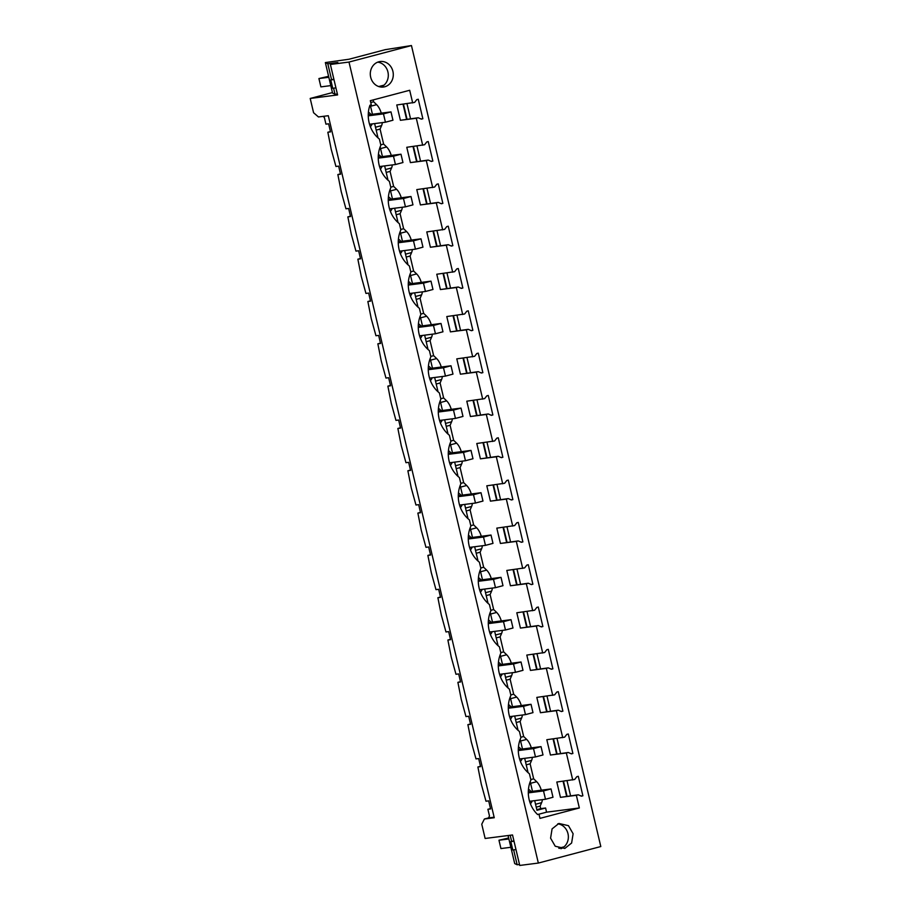 <?xml version="1.0" encoding="UTF-8"?>
<svg xmlns="http://www.w3.org/2000/svg" width="911" height="911" viewBox="0 0 911 911"><rect width="100%" height="100%" fill="white"/><g stroke="black" fill="none" stroke-linecap="round" stroke-linejoin="round"><path stroke-width="1.37" d="M325.352 62.574L327.812 63.77L337.822 62.495L330.386 64.453L348.993 62.062L411.453 45.55L385.194 49.672L349.118 59.215L325.352 62.574L332.561 93.07L335.02 94.266L337.366 93.958M406.579 119.239L403.015 104.173M416.578 161.554L413.013 146.489M426.587 203.87L423.023 188.805M436.585 246.186L433.021 231.121M446.595 288.502L443.031 273.437M456.593 330.818L453.029 315.753M466.591 373.134L463.027 358.069M476.601 415.45L473.037 400.385M486.599 457.766L483.035 442.7M496.609 500.082L493.045 485.005M506.607 542.398L503.043 527.321M516.605 584.714L513.052 569.637M526.615 627.03L523.051 611.953M536.613 669.346L533.049 654.269M546.623 711.662L543.058 696.585M556.621 753.978L553.057 738.901M566.619 796.294L563.066 781.217M323.086 116.369L324.362 117.485L325.944 124.158L328.62 123.816L330.534 131.901L327.846 132.243L331.24 149.438L335.943 166.474L338.63 166.132L340.532 174.217L337.856 174.559L341.249 191.754L345.941 208.79L348.628 208.448L350.541 216.533L347.854 216.875L351.247 234.07L355.95 251.106L358.627 250.764L360.54 258.849L357.864 259.191L361.257 276.386L365.949 293.422L368.636 293.08L370.549 301.165L367.862 301.507L371.255 318.702L375.958 335.738L378.634 335.396L380.547 343.47L377.86 343.823L381.265 361.018L385.957 378.054L388.644 377.712L390.546 385.786L387.87 386.139L391.263 403.334L395.955 420.37L398.642 420.028L400.555 428.102L397.868 428.455L401.261 445.65L405.964 462.686L408.64 462.344L410.554 470.418L407.877 470.771L411.271 487.966L415.963 505.001L418.65 504.66L420.563 512.734L417.876 513.087L421.269 530.282L425.972 547.317L428.648 546.976L430.561 555.05L427.874 555.403L431.279 572.598L435.97 589.633L438.658 589.292L440.56 597.365L437.884 597.707L441.277 614.914L445.98 631.949L448.656 631.608L450.569 639.681L447.882 640.023L451.275 657.23L455.978 674.265L458.666 673.924L460.567 681.997L457.891 682.339L461.285 699.546L465.976 716.581L468.664 716.24L470.577 724.313L467.89 724.655L471.283 741.861L475.986 758.897L478.662 758.556L480.575 766.629L477.888 766.971L481.293 784.177L485.984 801.213L488.672 800.871L490.585 808.945L487.897 809.287L489.48 815.971L488.478 817.93L484.401 819L494.252 817.736L328.302 115.708L318.451 116.961L313.578 112.725L310.195 98.456L337.594 94.938L330.386 64.453M332.447 92.58L310.195 98.456M384.032 85.144L378.714 86.545M383.349 85.68L379.352 86.739M557.008 738.4L560.572 753.465M546.999 696.084L550.563 711.149M537 653.768L540.565 668.833M527.002 611.452L530.566 626.517M516.992 569.136L520.557 584.213M506.994 526.82L510.559 541.897M496.985 484.504L500.549 499.581M486.986 442.188L490.551 457.265M476.988 399.872L480.541 414.949M466.979 357.556L470.543 372.633M456.98 315.24L460.545 330.317M446.971 272.924L450.535 288.001M436.973 230.608L440.537 245.685M426.963 188.292L430.527 203.369M416.965 145.976L420.529 161.053M406.966 103.66L410.531 118.737M567.006 780.716L570.571 795.781M422.852 118.737L418.24 99.242L416.76 99.641L414.607 102.419L396.775 104.97L400.396 120.298L418.229 117.747L421.372 119.136L422.852 118.737L421.007 118.977M432.85 161.053L428.238 141.558L426.758 141.957L424.606 144.735L406.773 147.286L410.394 162.614L428.227 160.063L431.37 161.452L432.85 161.053L431.017 161.293M442.86 203.369L438.248 183.874L436.768 184.273L434.615 187.051L416.782 189.602L420.404 204.929L438.237 202.379L441.368 203.757L442.86 203.369L441.015 203.608M452.858 245.685L448.246 226.19L446.766 226.588L444.614 229.367L426.781 231.918L430.402 247.245L448.235 244.695L451.378 246.072L452.858 245.685L451.025 245.924M462.856 288.001L458.256 268.506L456.775 268.904L454.623 271.683L436.779 274.234L440.412 289.561L458.244 287.011L461.376 288.388L462.856 288.001L461.023 288.24M472.866 330.317L468.254 310.822L466.774 311.22L464.621 313.999L446.789 316.55L450.41 331.877L468.243 329.326L471.386 330.704L472.866 330.317L471.033 330.556M482.864 372.633L478.264 353.138L476.772 353.536L474.62 356.315L456.787 358.866L460.408 374.193L478.252 371.642L481.384 373.02L482.864 372.633L481.031 372.872M492.874 414.949L488.262 395.454L486.781 395.852L484.629 398.631L466.796 401.182L470.418 416.509L488.25 413.958L491.382 415.336L492.874 414.949L491.029 415.188M502.872 457.265L498.26 437.77L496.78 438.168L494.627 440.947L476.795 443.498L480.416 458.825L498.249 456.274L501.392 457.652L502.872 457.265L501.039 457.504M512.87 499.581L508.27 480.086L506.789 480.484L504.637 483.263L486.804 485.814L490.425 501.141L508.258 498.59L511.39 499.968L512.87 499.581L511.037 499.809M522.88 541.897L518.268 522.402L516.788 522.789L514.635 525.579L496.802 528.129L500.424 543.457L518.257 540.906L521.399 542.284L522.88 541.897L521.046 542.125M532.878 584.213L528.278 564.718L526.797 565.105L524.634 567.895L506.801 570.445L510.433 585.773L528.266 583.222L531.398 584.6L532.878 584.213L531.045 584.441M542.888 626.529L538.276 607.033L536.795 607.421L534.643 610.211L516.81 612.761L520.432 628.089L538.264 625.538L541.407 626.916L542.888 626.529L541.043 626.757M552.886 668.845L548.274 649.349L546.794 649.737L544.641 652.527L526.809 655.077L530.43 670.405L548.263 667.854L551.406 669.232L552.886 668.845L551.053 669.073M562.896 711.161L558.284 691.665L556.803 692.053L554.651 694.842L536.818 697.393L540.439 712.721L558.272 710.17L561.404 711.548L562.896 711.161L561.051 711.389M572.894 753.477L568.282 733.981L566.801 734.368L564.649 737.158L546.816 739.709L550.438 755.037L568.27 752.486L571.413 753.864L572.894 753.477L571.06 753.704M582.892 795.793L578.291 776.297L576.811 776.684L574.659 779.474L556.815 782.025L560.447 797.353L578.28 794.791L581.412 796.18L582.892 795.793L581.059 796.02M564.08 846.82L558.773 848.221M563.567 847.241L559.263 848.38M484.401 819L481.76 824.204L485.13 838.473L512.529 834.966L519.737 865.45L538.344 863.059L600.804 846.547L411.453 45.55M519.498 864.471L517.152 864.767L514.704 863.571L508.076 835.535M403.459 104.116L407.023 119.182M413.457 146.432L417.022 161.498M423.467 188.748L427.031 203.813M433.465 231.064L437.029 246.129M443.475 273.38L447.028 288.445M453.473 315.696L457.037 330.761M463.471 358.012L467.036 373.077M473.481 400.328L477.045 415.393M483.479 442.644L487.043 457.709M493.489 484.948L497.053 500.025M503.487 527.264L507.051 542.341M513.497 569.58L517.049 584.657M523.495 611.896L527.059 626.973M533.493 654.212L537.057 669.289M543.503 696.528L547.067 711.605M553.501 738.844L557.065 753.921M563.51 781.16L567.063 796.237M494.126 817.201L488.478 817.93M327.846 132.243L330.454 131.56M370.925 114.467A9.008 8.04 82.7 0 0 368.408 112.167M370.378 126.697A9.008 8.04 82.7 0 0 372.144 123.907M538.344 863.059L348.993 62.062M327.812 63.77L331.581 79.747M333.574 88.173L335.02 94.266M564.797 848.448L555.232 846.239L550.586 838.166L552.077 828.885L558.899 823.464L568.464 825.673L573.11 833.759L571.618 843.028L564.797 848.448M412.683 102.932L409.688 90.269L370.321 100.677L371.301 104.845L369.957 105.198A28.287 25.246 82.7 0 0 379.397 139.076L380.855 145.248A28.287 25.246 82.7 0 0 389.396 181.391L390.865 187.564A28.287 25.246 82.7 0 0 399.405 223.707L400.863 229.879A28.287 25.246 82.7 0 0 409.403 266.012L410.872 272.195A28.287 25.246 82.7 0 0 419.413 308.328L420.871 314.511A28.287 25.246 82.7 0 0 429.411 350.644L430.869 356.827A28.287 25.246 82.7 0 0 439.409 392.96L440.878 399.143A28.287 25.246 82.7 0 0 449.419 435.276L450.877 441.459A28.287 25.246 82.7 0 0 459.417 477.592L460.886 483.775A28.287 25.246 82.7 0 0 469.427 519.908L470.885 526.091A28.287 25.246 82.7 0 0 479.425 562.224L480.883 568.407A28.287 25.246 82.7 0 0 489.435 604.54L490.892 610.723A28.287 25.246 82.7 0 0 499.433 646.856L500.891 653.039A28.287 25.246 82.7 0 0 509.431 689.172L510.9 695.355A28.287 25.246 82.7 0 0 519.441 731.487L520.898 737.671A28.287 25.246 82.7 0 0 529.439 773.803L530.908 779.987A28.287 25.246 82.7 0 0 537.638 814.571L538.993 814.206L539.972 818.374L579.339 807.966L546.566 812.168L538.743 814.24M422.681 145.248L416.304 118.259L418.229 117.747M432.691 187.564L426.302 160.575L428.227 160.063M442.689 229.879L436.312 202.891L438.237 202.379M452.687 272.195L446.31 245.207L448.235 244.695M462.697 314.511L456.32 287.523L458.244 287.011M472.695 356.827L466.318 329.839L468.243 329.326M482.705 399.143L476.316 372.155L478.252 371.642M492.703 441.459L486.326 414.471L488.25 413.958M502.701 483.775L496.324 456.787L498.249 456.274M512.711 526.091L506.334 499.091L508.258 498.59M522.709 568.396L516.332 541.407L518.257 540.906M532.719 610.712L526.33 583.723L528.266 583.222M542.717 653.028L536.34 626.039L538.264 625.538M552.726 695.344L546.338 668.355L548.263 667.854M562.725 737.659L556.348 710.671L558.272 710.17M572.723 779.975L566.346 752.987L568.27 752.486M579.339 807.966L576.356 795.303L578.28 794.791M378.839 61.789A12.856 11.479 82.7 0 0 370.526 76.478A12.856 11.479 82.7 0 0 383.429 87.035A12.856 11.479 82.7 0 0 384.749 86.773A12.856 11.479 82.7 0 0 393.062 72.071A12.856 11.479 82.7 0 0 380.16 61.527A12.856 11.479 82.7 0 0 378.839 61.789M526.228 764.841L530.122 763.817L533.664 778.814L536.67 781.706A12.856 5.762 75.2 0 1 541.316 790.179M542.375 799.653A12.856 5.762 75.2 0 1 541.624 802.659L540.121 806.133L540.713 808.638L545.587 808.011L546.566 812.168M576.356 795.303L560.447 797.353M566.346 752.987L550.438 755.037M556.348 710.671L540.439 712.721M546.338 668.355L530.43 670.405M536.34 626.039L520.432 628.089M526.33 583.723L510.433 585.773M516.332 541.407L500.424 543.457M506.334 499.091L490.425 501.141M496.324 456.787L480.416 458.825M486.326 414.471L470.418 416.509M476.316 372.155L460.408 374.193M466.318 329.839L450.41 331.877M456.32 287.523L440.412 289.561M446.31 245.207L430.402 247.245M436.312 202.891L420.404 204.929M426.302 160.575L410.394 162.614M416.304 118.259L400.396 120.298M373.18 99.925L373.624 101.77L376.63 104.663A12.856 5.762 75.2 0 1 381.276 113.135M382.324 122.609A12.856 5.762 75.2 0 1 381.584 125.616L380.081 129.077L381.846 136.582L383.622 144.086L386.628 146.978A12.856 5.762 75.2 0 1 391.274 155.451M392.322 164.925A12.856 5.762 75.2 0 1 391.582 167.931L390.079 171.393L393.632 186.402L396.627 189.294A12.856 5.762 75.2 0 1 401.273 197.767M402.332 207.241A12.856 5.762 75.2 0 1 401.58 210.247L400.088 213.709L401.853 221.214L403.63 228.718L406.636 231.61A12.856 5.762 75.2 0 1 411.282 240.083M412.33 249.557A12.856 5.762 75.2 0 1 411.59 252.563L410.087 256.025L413.628 271.034L416.634 273.926A12.856 5.762 75.2 0 1 421.281 282.399M422.34 291.873A12.856 5.762 75.2 0 1 421.588 294.879L420.085 298.341L423.638 313.35L426.644 316.242A12.856 5.762 75.2 0 1 431.29 324.715M432.338 334.189A12.856 5.762 75.2 0 1 431.598 337.195L430.094 340.657L433.636 355.666L436.642 358.558A12.856 5.762 75.2 0 1 441.288 367.031M442.336 376.505A12.856 5.762 75.2 0 1 441.596 379.511L440.093 382.973L443.646 397.982L446.641 400.863A12.856 5.762 75.2 0 1 451.287 409.346M452.346 418.809A12.856 5.762 75.2 0 1 451.594 421.816L450.102 425.289L451.867 432.793L453.644 440.298L456.65 443.179A12.856 5.762 75.2 0 1 461.296 451.662M462.344 461.125A12.856 5.762 75.2 0 1 461.604 464.132L460.101 467.605L463.653 482.614L466.648 485.495A12.856 5.762 75.2 0 1 471.294 493.978M472.353 503.441A12.856 5.762 75.2 0 1 471.602 506.448L470.11 509.921L471.875 517.425L473.652 524.918L476.658 527.811A12.856 5.762 75.2 0 1 481.304 536.294M482.352 545.757A12.856 5.762 75.2 0 1 481.612 548.764L480.108 552.237L483.65 567.234L486.656 570.127A12.856 5.762 75.2 0 1 491.302 578.61M492.35 588.073A12.856 5.762 75.2 0 1 491.61 591.08L490.107 594.553L493.66 609.55L496.666 612.443A12.856 5.762 75.2 0 1 501.312 620.926M502.36 630.389A12.856 5.762 75.2 0 1 501.608 633.396L500.116 636.869L501.881 644.373L503.658 651.866L506.664 654.758A12.856 5.762 75.2 0 1 511.31 663.242M512.358 672.705A12.856 5.762 75.2 0 1 511.618 675.711L510.114 679.185L513.667 694.182L516.662 697.074A12.856 5.762 75.2 0 1 521.308 705.558M522.367 715.021A12.856 5.762 75.2 0 1 521.616 718.027L520.124 721.501L521.889 729.005L523.666 736.498L526.672 739.39A12.856 5.762 75.2 0 1 531.318 747.863M532.366 757.337A12.856 5.762 75.2 0 1 531.625 760.343L530.122 763.817M517.152 864.767L513.633 849.861M511.64 841.422L510.183 835.262M487.897 809.287L490.494 808.604M380.935 156.783A9.008 8.04 82.7 0 0 378.418 154.483M380.377 169.013A9.008 8.04 82.7 0 0 382.153 166.223M337.856 174.559L340.452 173.864M347.854 216.875L350.462 216.18M357.864 259.191L360.46 258.496M367.862 301.507L370.458 300.812M377.86 343.823L380.468 343.128M387.87 386.139L390.466 385.444M397.868 428.455L400.476 427.76M407.877 470.771L410.474 470.076M417.876 513.087L420.472 512.392M427.874 555.403L430.482 554.708M437.884 597.707L440.48 597.024M447.882 640.023L450.49 639.34M457.891 682.339L460.488 681.656M467.89 724.655L470.497 723.972M477.888 766.971L480.496 766.288M557.76 823.84A12.856 11.479 -97.3 0 1 568.248 835.136A12.856 11.479 -97.3 0 1 560.948 848.722M538.993 814.206L537.467 814.411M380.9 87.046A12.856 11.479 82.7 0 0 388.188 73.461A12.856 11.479 82.7 0 0 377.701 62.153M530.806 779.577L533.664 778.814M536.226 807.157L540.121 806.133M536.818 809.663L540.713 808.638M545.587 808.011L536.966 810.289L534.689 800.644M532.48 791.317L530.202 781.684M528.073 772.653L524.69 758.328M522.481 749.001L520.204 739.368M518.074 730.337L514.681 716.012M512.483 706.685L510.206 697.052M508.065 688.021L504.683 673.696M502.473 664.37L500.196 654.736M498.066 645.705L494.673 631.38M492.475 622.054L490.198 612.42M488.057 603.389L484.675 589.064M482.466 579.738L480.188 570.104M478.059 561.074L474.665 546.748M472.467 537.422L470.19 527.788M468.049 518.758L464.667 504.432M462.469 495.106L460.18 485.472M458.051 476.442L454.669 462.116M452.46 452.79L450.182 443.156M448.053 434.126L444.659 419.8M442.461 410.474L440.184 400.84M438.043 391.81L434.661 377.484M432.452 368.158L430.174 358.524M428.045 349.494L424.651 335.168M422.453 325.842L420.176 316.208M418.035 307.178L414.653 292.852M412.444 283.526L410.166 273.892M408.037 264.862L404.655 250.536M402.446 241.221L400.168 231.576M398.039 222.546L394.645 208.22M392.447 198.905L390.17 189.26M388.029 180.23L384.647 165.904M382.438 156.59L380.16 146.944M378.031 137.914L374.637 123.589M372.44 114.274L370.276 105.118M370.754 102.522L373.624 101.77M376.186 130.114L380.081 129.077M380.764 144.838L383.622 144.086M386.184 172.43L390.079 171.393M390.762 187.154L393.632 186.402M396.183 214.745L400.088 213.709M400.772 229.47L403.63 228.718M406.192 257.061L410.087 256.025M410.77 271.785L413.628 271.034M416.19 299.377L420.085 298.341M420.768 314.101L423.638 313.35M426.2 341.693L430.094 340.657M430.778 356.417L433.636 355.666M436.198 384.009L440.093 382.973M440.776 398.733L443.646 397.982M446.208 426.325L450.102 425.289M450.786 441.049L453.644 440.298M456.206 468.641L460.101 467.605M460.784 483.365L463.653 482.614M466.204 510.957L470.11 509.921M470.793 525.681L473.652 524.918M476.214 553.262L480.108 552.237M480.792 567.997L483.65 567.234M486.212 595.578L490.107 594.553M490.79 610.313L493.66 609.55M496.222 637.894L500.116 636.869M500.799 652.629L503.658 651.866M506.22 680.21L510.114 679.185M510.798 694.945L513.667 694.182M516.218 722.525L520.124 721.501M520.807 737.261L523.666 736.498M530.976 791.511A9.008 8.04 82.7 0 0 528.46 789.211M530.418 803.753A9.008 8.04 82.7 0 0 532.195 800.963M490.961 622.247A9.008 8.04 82.7 0 0 488.444 619.947M490.414 634.489A9.008 8.04 82.7 0 0 492.179 631.699M420.392 338.277A9.008 8.04 82.7 0 0 422.157 335.487M420.939 326.036A9.008 8.04 82.7 0 0 418.422 323.747M460.955 495.299A9.008 8.04 82.7 0 0 458.438 492.999M460.397 507.541A9.008 8.04 82.7 0 0 462.173 504.751M470.953 537.615A9.008 8.04 82.7 0 0 468.448 535.315M470.406 549.857A9.008 8.04 82.7 0 0 472.183 547.067M520.967 749.195A9.008 8.04 82.7 0 0 518.461 746.895M520.42 761.437A9.008 8.04 82.7 0 0 522.197 758.647M450.398 465.225A9.008 8.04 82.7 0 0 452.175 462.435M450.945 452.983A9.008 8.04 82.7 0 0 448.44 450.683M410.383 295.961A9.008 8.04 82.7 0 0 412.159 293.171M410.941 283.731A9.008 8.04 82.7 0 0 408.424 281.431M440.947 410.667A9.008 8.04 82.7 0 0 438.43 408.367M440.4 422.909A9.008 8.04 82.7 0 0 442.165 420.119M430.391 380.593A9.008 8.04 82.7 0 0 432.167 377.803M430.949 368.351A9.008 8.04 82.7 0 0 428.432 366.063M510.969 706.879A9.008 8.04 82.7 0 0 508.452 704.579M510.411 719.121A9.008 8.04 82.7 0 0 512.187 716.331M400.931 241.415A9.008 8.04 82.7 0 0 398.426 239.115M400.385 253.645A9.008 8.04 82.7 0 0 402.161 250.855M390.386 211.329A9.008 8.04 82.7 0 0 392.151 208.539M390.933 199.099A9.008 8.04 82.7 0 0 388.416 196.799M500.412 676.805A9.008 8.04 82.7 0 0 502.189 674.015M500.97 664.563A9.008 8.04 82.7 0 0 498.454 662.263M480.404 592.173A9.008 8.04 82.7 0 0 482.181 589.383M480.962 579.931A9.008 8.04 82.7 0 0 478.446 577.631M369.536 124.249L385.433 122.211L392.96 120.218L390.99 111.894L368.26 114.809M368.26 115.834L383.463 113.875L385.433 122.211M383.463 113.875L390.99 111.894M379.545 166.565L395.442 164.527L402.958 162.534L400.988 154.21L378.259 157.125M378.259 158.15L393.472 156.191L395.442 164.527M393.472 156.191L400.988 154.21M389.544 208.881L405.441 206.843L412.956 204.85L410.998 196.514L388.268 199.441M388.268 200.466L403.471 198.507L405.441 206.843M403.471 198.507L410.998 196.514M399.553 251.197L415.439 249.159L422.966 247.166L420.996 238.83L398.266 241.757M398.266 242.77L413.48 240.823L415.439 249.159M413.48 240.823L420.996 238.83M409.551 293.513L425.448 291.474L432.964 289.482L430.994 281.146L408.265 284.073M408.265 285.086L423.478 283.139L425.448 291.474M423.478 283.139L430.994 281.146M419.55 335.829L435.447 333.779L442.974 331.798L441.004 323.462L418.274 326.389M418.274 327.402L433.477 325.455L435.447 333.779M433.477 325.455L441.004 323.462M429.559 378.145L445.456 376.095L452.972 374.114L451.002 365.778L428.272 368.704M428.272 369.718L443.486 367.771L445.456 376.095M443.486 367.771L451.002 365.778M439.557 420.461L455.454 418.411L462.982 416.429L461.012 408.094L438.282 411.009M438.282 412.034L453.484 410.087L455.454 418.411M453.484 410.087L461.012 408.094M449.567 462.777L465.464 460.727L472.98 458.745L471.01 450.41L448.28 453.325M448.28 454.35L463.494 452.403L465.464 460.727M463.494 452.403L471.01 450.41M459.565 505.081L475.462 503.043L482.978 501.061L481.008 492.726L458.29 495.641M458.29 496.666L473.492 494.719L475.462 503.043M473.492 494.719L481.008 492.726M469.575 547.397L485.461 545.359L492.988 543.377L491.018 535.042L468.288 537.957M468.288 538.982L483.49 537.034L485.461 545.359M483.49 537.034L491.018 535.042M479.573 589.713L495.47 587.675L502.986 585.693L501.016 577.358L478.286 580.273M478.286 581.298L493.5 579.35L495.47 587.675M493.5 579.35L501.016 577.358M489.571 632.029L505.468 629.991L512.995 628.009L511.025 619.674L488.296 622.589M488.296 623.614L503.498 621.666L505.468 629.991M503.498 621.666L511.025 619.674M499.581 674.345L515.478 672.307L522.994 670.325L521.024 661.99L498.294 664.905M498.294 665.93L513.508 663.982L515.478 672.307M513.508 663.982L521.024 661.99M509.579 716.661L525.476 714.623L532.992 712.63L531.033 704.305L508.304 707.221M508.304 708.246L523.506 706.298L525.476 714.623M523.506 706.298L531.033 704.305M519.589 758.977L535.474 756.939L543.002 754.946L541.032 746.621L518.302 749.537M518.302 750.562L533.516 748.614L535.474 756.939M533.516 748.614L541.032 746.621M529.587 801.293L545.484 799.254L553 797.262L551.03 788.937L528.3 791.853M528.3 792.877L543.514 790.93L545.484 799.254M543.514 790.93L551.03 788.937M328.598 76.296L318.918 78.551L328.837 77.276M335.92 87.877L332.743 88.287L330.773 79.952L333.859 79.143M330.773 79.952L333.95 79.542M330.795 85.611L320.888 86.887L318.918 78.551M508.657 837.983L498.966 840.227L508.885 838.963M515.979 849.553L512.802 849.963L510.832 841.627L513.906 840.819M510.832 841.627L514.009 841.229M510.855 847.287L500.936 848.562L498.966 840.227M530.589 783.312L536.67 781.706M535.543 804.265L541.624 802.659M370.549 106.268L376.63 104.663M375.503 127.221L381.584 125.616M380.547 148.584L386.628 146.978M385.501 169.537L391.582 167.931M390.546 190.9L396.627 189.294M395.499 211.853L401.58 210.247M400.555 233.216L406.636 231.61M405.509 254.169L411.59 252.563M410.554 275.532L416.634 273.926M415.507 296.485L421.588 294.879M420.563 317.848L426.644 316.242M425.517 338.801L431.598 337.195M430.561 360.164L436.642 358.558M435.515 381.117L441.596 379.511M440.571 402.48L446.641 400.863M445.525 423.433L451.594 421.816M450.569 444.796L456.65 443.179M455.523 465.749L461.604 464.132M460.567 487.112L466.648 485.495M465.521 508.065L471.602 506.448M470.577 529.428L476.658 527.811M475.531 550.381L481.612 548.764M480.575 571.744L486.656 570.127M485.529 592.697L491.61 591.08M490.585 614.048L496.666 612.443M495.538 635.001L501.608 633.396M500.583 656.364L506.664 654.758M505.537 677.317L511.618 675.711M510.581 698.68L516.662 697.074M515.535 719.633L521.616 718.027M520.591 740.996L526.672 739.39M525.545 761.949L531.625 760.343"/></g></svg>
